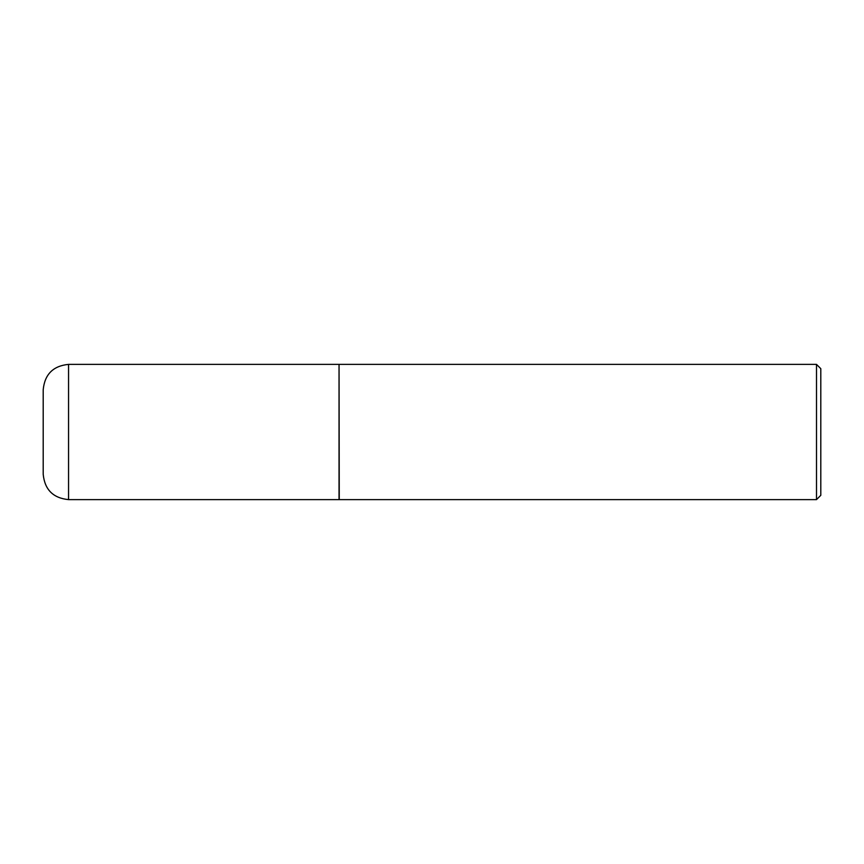 <?xml version="1.0" encoding="UTF-8"?>
<svg xmlns="http://www.w3.org/2000/svg" width="864" height="864" viewBox="0 0 864 864"><rect width="100%" height="100%" fill="white"/><g stroke="black" fill="none" stroke-linecap="round" stroke-linejoin="round"><path stroke-width="1.3" d="M68.558 364.381L339.044 364.381L339.044 499.619L68.558 499.619C53.158 498.118 44.701 489.661 43.2 474.26L43.2 389.74C44.701 374.339 53.158 365.882 68.558 364.381L68.558 499.619M339.044 364.597L339.25 499.619L816.502 499.619L816.502 364.381L820.8 368.68L820.8 495.32L816.502 499.619M339.25 364.381L816.502 364.381"/></g></svg>
